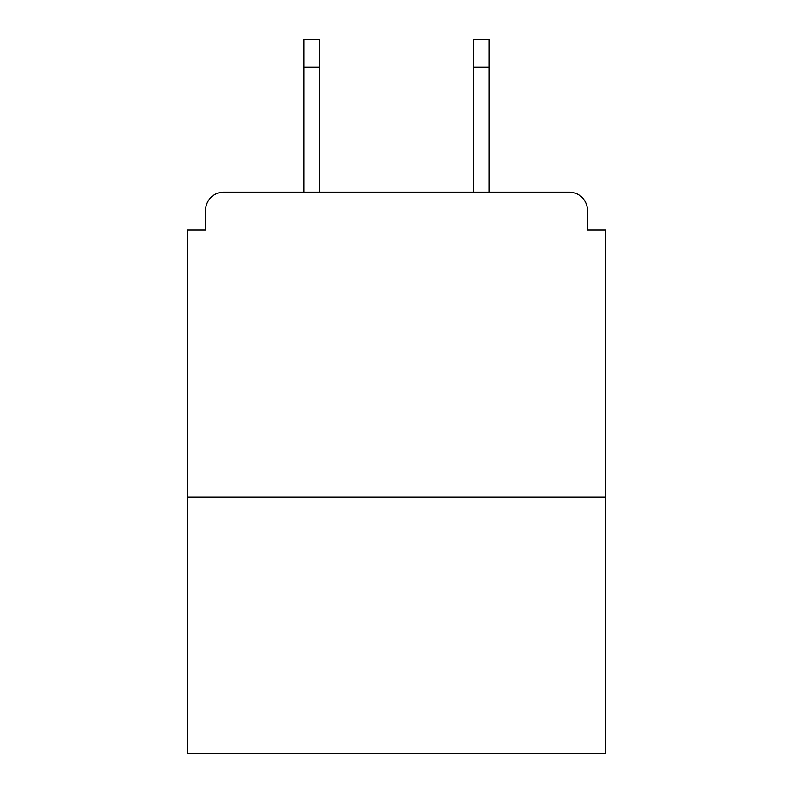 <?xml version="1.0" encoding="UTF-8"?>
<svg xmlns="http://www.w3.org/2000/svg" width="793" height="793" viewBox="0 0 793 793"><rect width="100%" height="100%" fill="white"/><g stroke="black" fill="none" stroke-linecap="round" stroke-linejoin="round"><path stroke-width="1.19" d="M587.435 229.97L587.435 210.452L587.435 229.97L605.733 229.97L605.733 753.35L187.267 753.35L187.267 229.97L205.565 229.97L205.565 210.452L205.565 229.97M605.733 497.152L187.267 497.152M587.435 210.452A18.298 18.298 0 0 0 569.126 192.154L223.874 192.154A18.298 18.298 0 0 0 205.565 210.452M569.126 192.154L491.66 192.154L569.126 192.154M301.34 192.154L223.874 192.154L301.34 192.154M319.638 67.098L303.778 67.098L303.778 39.65L319.638 39.65L319.638 192.154M303.778 67.098L303.778 192.154M489.222 39.65L489.222 67.098L473.362 67.098L473.362 39.65L489.222 39.65M473.362 192.154L473.362 67.098M489.222 192.154L489.222 67.098"/></g></svg>
